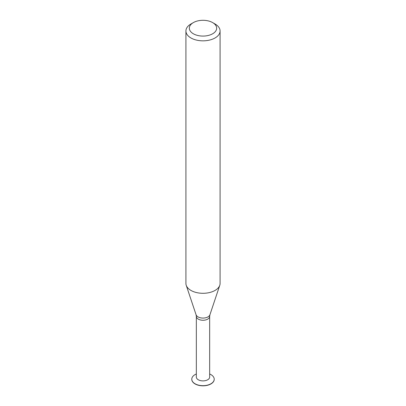 <?xml version="1.0" encoding="UTF-8"?>
<svg xmlns="http://www.w3.org/2000/svg" width="406" height="406" viewBox="0 0 406 406"><rect width="100%" height="100%" fill="white"/><g stroke="black" fill="none" stroke-linecap="round" stroke-linejoin="round"><path stroke-width="0.61" d="M191.784 379.27A11.216 6.476 -0 0 0 191.784 379.351A11.216 6.476 -0 0 0 195.068 383.929A11.216 6.476 -0 0 0 207.293 385.33A11.216 6.476 -0 0 0 214.216 379.351A11.216 6.476 -0 0 0 214.216 379.27M196.337 373.982A11.216 6.476 -0 0 0 191.784 379.194A11.216 6.476 -0 0 0 195.068 383.772A11.216 6.476 -0 0 0 207.293 385.177A11.216 6.476 -0 0 0 214.216 379.194A11.216 6.476 -0 0 0 209.663 373.982M198.29 379.767A6.663 3.847 -0 0 0 205.548 380.6A6.663 3.847 -0 0 0 209.663 377.047L209.663 316.411A6.663 3.847 -0 0 1 205.548 319.969A6.663 3.847 -0 0 1 198.29 319.131A6.663 3.847 -0 0 1 196.337 316.411L196.337 377.047A6.663 3.847 -0 0 0 198.29 379.767M193.337 33.769A13.667 7.892 -0 0 0 212.663 33.769A13.667 7.892 -0 0 0 212.663 22.609A13.667 7.892 -0 0 0 193.337 22.609A13.667 7.892 -0 0 0 193.337 33.769M193.337 22.609L190.921 24.005A17.082 9.861 -0 0 0 185.918 30.978A17.082 9.861 -0 0 0 190.921 37.951A17.082 9.861 -0 0 0 209.537 40.087A17.082 9.861 -0 0 0 220.082 30.978A17.082 9.861 -0 0 0 215.078 24.005L212.663 22.609M185.918 30.978L185.918 283.439A17.082 9.861 -0 0 0 186.227 285.306A17.082 9.861 -0 0 0 190.921 290.412A17.082 9.861 -0 0 0 208.004 292.868A17.082 9.861 -0 0 0 219.773 285.306A17.082 9.861 -0 0 0 220.082 283.439L220.082 30.978M196.337 316.411L196.078 314.777A7.049 4.07 -0 0 0 198.016 316.883A7.049 4.07 -0 0 0 205.066 317.898A7.049 4.07 -0 0 0 209.922 314.777L209.663 316.411M209.922 314.777L219.773 285.306M196.078 314.777L186.227 285.306"/></g></svg>
